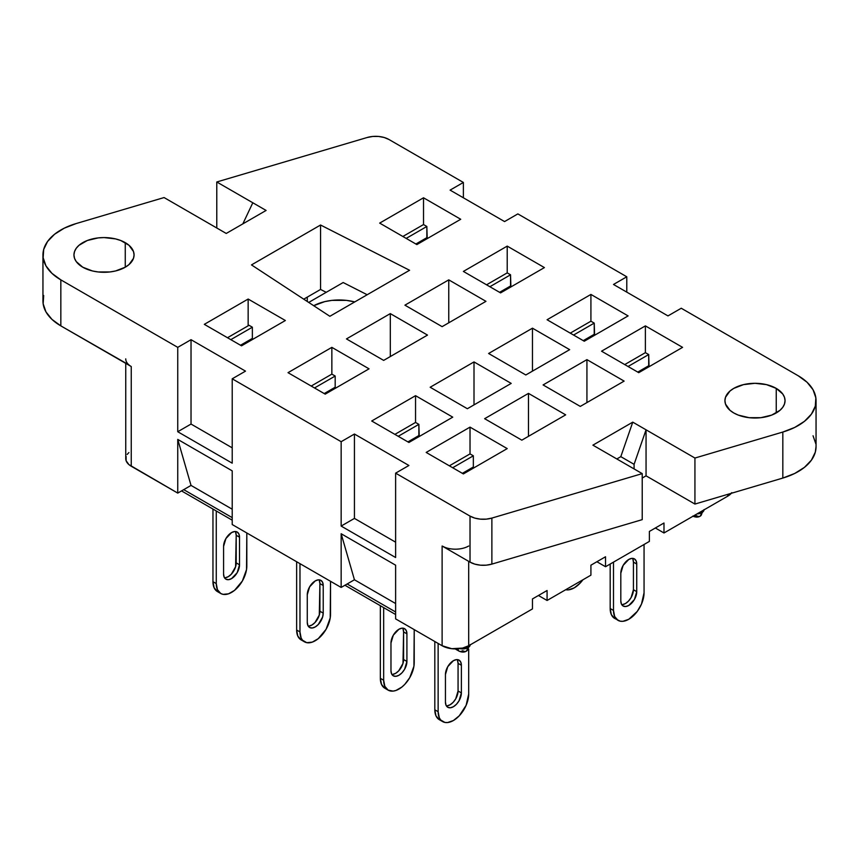 <?xml version="1.0" encoding="UTF-8"?>
<svg xmlns="http://www.w3.org/2000/svg" width="859" height="859" viewBox="0 0 859 859"><rect width="100%" height="100%" fill="white"/><g stroke="black" fill="none" stroke-linecap="round" stroke-linejoin="round"><path stroke-width="1.29" d="M457.46 660.206L458.062 663.373L458.062 690.99L461.38 692.902A11.274 6.507 -60 0 1 456.462 704.251A11.274 6.507 -60 0 1 447.775 707.268A11.274 6.507 -60 0 1 445.445 702.104L445.445 674.498A11.274 6.507 -60 0 1 453.412 660.689L447.775 666.638L445.445 674.498L445.445 702.104L446.046 705.282L447.775 707.268L450.363 707.773L453.412 706.71L456.462 704.251L459.05 700.761L461.38 692.902L461.38 665.285L460.778 662.117L459.05 660.131L456.462 659.626L453.412 660.689A11.274 6.507 -60 0 1 459.05 660.131A11.274 6.507 -60 0 1 461.38 665.285L461.38 692.902L458.062 690.99L455.732 698.839L453.144 702.329L450.095 704.788L447.045 705.851M391.897 674.433A11.274 6.507 120 0 0 403.59 659.54L406.919 661.451A11.274 6.507 -60 0 1 401.991 672.801A11.274 6.507 -60 0 1 393.304 675.818A11.274 6.507 -60 0 1 390.974 670.664L390.974 643.047A11.274 6.507 -60 0 1 398.941 629.239L393.304 635.188L390.974 643.047L390.974 670.664L391.575 673.832L393.304 675.818L395.892 676.323L398.941 675.26L401.991 672.801L404.578 669.311L406.919 661.451L406.919 633.845L406.307 630.667L404.578 628.681L401.991 628.176L398.941 629.239A11.274 6.507 -60 0 1 404.578 628.681A11.274 6.507 -60 0 1 406.919 633.845L403.59 631.923L402.989 663.416L398.673 670.879L395.623 673.349L392.574 674.401M308.198 626.104A11.274 6.507 120 0 0 319.902 611.221L323.22 613.133A11.274 6.507 -60 0 1 318.302 624.482A11.274 6.507 -60 0 1 309.616 627.5A11.274 6.507 -60 0 1 307.275 622.335L307.275 594.729A11.274 6.507 -60 0 1 315.242 580.92L309.616 586.869L307.275 594.729L307.275 622.335L307.887 625.513L309.616 627.5L312.193 628.004L315.242 626.941L318.302 624.482L322.608 617.009L323.22 613.133L323.22 585.516L322.608 582.348L320.879 580.362L318.302 579.857L315.242 580.92A11.274 6.507 -60 0 1 320.879 580.362A11.274 6.507 -60 0 1 323.22 585.516L319.902 583.605L319.29 615.087L314.974 622.56L311.924 625.019L308.875 626.082M224.5 577.785A11.274 6.507 120 0 0 236.204 562.892L239.521 564.814A11.274 6.507 -60 0 1 234.604 576.153A11.274 6.507 -60 0 1 225.917 579.181A11.274 6.507 -60 0 1 223.576 574.016L223.576 546.399A11.274 6.507 -60 0 1 231.554 532.591L225.917 538.55L223.576 546.399L223.576 574.016L224.188 577.184L225.917 579.181L228.505 579.675L231.554 578.622L237.191 572.663L239.521 564.814L239.521 537.197L238.909 534.03L237.191 532.032L234.604 531.538L231.554 532.591A11.274 6.507 -60 0 1 237.191 532.032A11.274 6.507 -60 0 1 239.521 537.197L236.204 535.286L235.591 566.768L231.286 574.241L228.226 576.7L225.176 577.763M632.825 558.951L633.427 562.13L633.427 589.736L636.744 591.658A11.274 6.507 -60 0 1 631.827 602.997A11.274 6.507 -60 0 1 623.14 606.024A11.274 6.507 -60 0 1 620.81 600.86L620.81 573.243A11.274 6.507 -60 0 1 628.777 559.445L623.14 565.394L620.81 573.243L620.81 600.86L621.411 604.038L623.14 606.024L625.728 606.518L628.777 605.466L634.414 599.518L636.744 591.658L636.744 564.041L636.143 560.873L634.414 558.887L631.827 558.382L628.777 559.445A11.274 6.507 -60 0 1 634.414 558.887A11.274 6.507 -60 0 1 636.744 564.041L636.744 591.658L633.427 589.736L631.097 597.596L628.509 601.085L625.459 603.544L622.41 604.607M82.754 267.203A30.065 17.352 180 0 1 73.949 254.93A30.065 17.352 180 0 1 92.504 238.899A30.065 17.352 180 0 1 125.264 242.657L125.264 267.203L125.264 242.657A30.065 17.352 180 0 1 134.068 254.93A30.065 17.352 180 0 1 115.514 270.972A30.065 17.352 180 0 1 82.754 267.203L76.236 261.576L74.529 258.323L73.949 254.93L74.529 251.547L76.236 248.294L79.017 245.287L87.307 240.499L98.151 237.911L104.014 237.578L115.514 238.899L120.711 240.499L129.011 245.287L133.499 251.547L134.068 254.93L133.499 258.323L129.011 264.572L125.264 267.203L115.514 270.972L109.877 271.959L98.151 271.959L92.504 270.972L82.754 267.203M733.736 412.943A30.065 17.352 180 0 1 724.932 400.67A30.065 17.352 180 0 1 743.486 384.628A30.065 17.352 180 0 1 776.246 388.397L776.246 412.943L776.246 388.397A30.065 17.352 180 0 1 785.051 400.67A30.065 17.352 180 0 1 766.496 416.701A30.065 17.352 180 0 1 733.736 412.943L729.989 410.312L725.501 404.052L724.932 400.67L725.501 397.277L729.989 391.028L733.736 388.397L743.486 384.628L754.986 383.307L766.496 384.628L776.246 388.397L782.764 394.023L784.471 397.277L785.051 400.67L784.471 404.052L782.764 407.306L779.983 410.312L771.693 415.101L760.849 417.689L749.123 417.689L738.289 415.101L733.736 412.943M313.707 305.707A37.581 21.69 180 0 1 354.746 301.928L346.488 300.382L331.832 300.382L324.777 301.616L313.707 305.707M731.825 492.647L727.756 496.158L663.986 532.977L655.353 527.995L663.986 532.977L663.986 523.002L649.372 531.442L649.372 541.417L605.531 566.725L596.898 561.743L605.531 566.725L605.531 556.761L590.917 565.19L590.917 575.165L547.076 600.473L538.443 595.491L547.076 600.473L547.076 590.509L532.462 598.938L532.462 608.913L468.692 645.732L462.593 648.083L451.737 648.695L442.117 645.732L395.623 618.888L395.623 565.19L341.152 533.74L341.152 587.438L232.209 524.538L232.209 470.85L177.749 439.4L177.749 493.098L128.914 464.601L126.101 460.692L126.101 456.462M444.973 547.366L442.117 546.013L442.117 645.732L395.623 618.888L395.623 565.19L341.152 533.74L354.434 579.771L341.152 533.74L341.152 587.438L354.434 579.771L395.623 603.544L354.434 579.771L341.152 587.438L232.209 524.538L232.209 470.85L177.749 439.4L191.031 485.421L177.749 493.098L131.244 466.244L131.244 366.535L60.839 325.883L60.839 279.862L177.749 347.358L177.749 431.733L232.209 463.184L232.209 378.808L341.152 441.698L341.152 526.073L395.623 557.523L395.623 473.148L470.023 516.098L470.023 562.119L474.78 564.116L480.385 565.168L486.269 565.168L491.874 564.105L642.221 519.641L642.221 473.62L491.874 518.084A18.791 10.845 180 0 1 470.023 516.098L470.023 562.119L442.117 546.013L470.023 562.119A18.791 10.845 0 0 0 491.874 564.105L491.874 518.084L491.874 564.105L642.221 519.641L642.221 473.62L606.196 452.822L642.221 473.62L491.874 518.084L486.269 519.147L480.385 519.147L474.78 518.095L470.023 516.098L395.623 473.148L395.623 557.523L341.152 526.073L354.434 518.407L354.434 434.031L341.152 441.698L341.152 526.073L354.434 518.407L395.623 542.179L354.434 518.407L354.434 434.031L408.905 465.481L354.434 434.031L341.152 441.698L232.209 378.808L232.209 463.184L177.749 431.733L191.031 424.056L191.031 339.692L177.749 347.358L177.749 431.733L191.031 424.056L232.209 447.84L191.031 424.056L191.031 339.692L245.502 371.131L191.031 339.692L177.749 347.358L60.839 279.862A61.064 35.251 180 0 1 42.95 254.93A61.064 35.251 180 0 1 76.172 223.555L64.264 228.172L54.557 234.26L47.567 241.486L43.691 249.454L43.143 257.732L45.946 265.85L51.959 273.366L60.839 279.862L60.839 325.883L128.914 364.892M232.209 509.204L191.031 485.421L232.209 509.204M127.175 454.422L128.914 452.553M816.05 400.67L816.05 446.691A61.064 35.251 0 0 1 782.828 478.066L782.828 432.045L794.736 427.428L804.443 421.339L811.433 414.113L815.309 406.146L815.857 397.867L813.054 389.75L807.041 382.234L798.161 375.737A61.064 35.251 180 0 1 816.05 400.67A61.064 35.251 180 0 1 782.828 432.045L694.931 458.04L694.931 504.061L782.828 478.066L782.828 432.045L694.931 458.04L646.054 429.811L634.092 464.332L634.092 468.928L634.092 464.332L620.81 456.655L632.761 422.145L646.054 429.811L646.054 475.832L694.931 504.061L646.054 475.832L642.221 478.044L646.054 475.832L646.054 429.811L634.092 464.332L620.81 456.655L616.826 458.964L620.81 456.655L632.761 422.145L592.903 445.155L632.761 422.145L646.054 429.811L694.931 458.04L694.931 504.061L782.828 478.066L794.736 473.449L804.443 467.36L811.433 460.134L815.309 452.167L816.05 446.476M266.097 210.444L226.239 233.455L164.069 197.559L76.172 223.555L164.069 197.559L226.239 233.455L266.097 210.444L216.779 181.979L216.779 228L216.779 181.979L266.097 210.444M610.18 564.041L610.18 608.537L611.34 614.615L614.657 618.426A21.604 12.477 120 0 1 610.18 608.537L610.18 564.041M613.498 610.448L613.498 562.13L613.498 610.448L610.18 608.537L613.498 610.448L614.668 616.526L617.975 620.338A21.604 12.477 -60 0 1 613.498 610.448M617.975 620.338A21.604 12.477 -60 0 0 634.629 614.55A21.604 12.477 -60 0 0 644.057 592.807L644.057 544.488L644.057 592.807L641.48 604.092L637.271 611.393L628.777 619.275L622.936 621.304L620.295 621.197L614.657 618.426M582.917 579.782L580.158 583.1L574.306 587.824L568.465 589.854L565.694 589.725A21.604 12.477 -60 0 0 582.917 579.782M434.815 641.512L434.815 709.781L435.975 715.858L439.293 719.67A21.604 12.477 120 0 1 434.815 709.781L434.815 641.512M380.344 605.702L380.344 678.331L381.514 684.408L384.821 688.22A21.604 12.477 120 0 1 380.344 678.331L380.344 605.702M402.989 628.756L403.59 631.923A11.274 6.507 120 0 0 402.667 628.154M296.645 561.743L296.645 630.012L297.815 636.089L301.122 639.901A21.604 12.477 120 0 1 296.645 630.012L296.645 561.743M319.29 580.437L319.902 583.605A11.274 6.507 120 0 0 318.979 579.836M212.957 509.054L212.957 581.683L214.116 587.771L217.424 591.583A21.604 12.477 120 0 1 212.957 581.683L212.957 509.054M235.591 532.108L236.204 535.286A11.274 6.507 120 0 0 235.28 531.517M442.61 721.581A21.604 12.477 -60 0 0 459.264 715.794A21.604 12.477 -60 0 0 468.692 694.051L468.692 649.136L468.692 694.051L466.115 705.346L459.264 715.794L453.412 720.518L447.571 722.548L444.93 722.44L440.71 720.014L439.303 717.77L438.133 711.692L438.133 643.434L438.133 711.692L434.815 709.781L438.133 711.692A21.604 12.477 -60 0 0 442.61 721.581L439.293 719.67M388.139 690.142A21.604 12.477 -60 0 0 404.793 684.355A21.604 12.477 -60 0 0 414.221 662.611L414.221 629.626L413.931 666.219L409.743 677.665L404.793 684.355L401.926 687.007L395.967 690.453L393.1 691.098L388.139 690.142L384.832 686.33L383.662 680.242L383.662 607.624L383.662 680.242L380.344 678.331L383.662 680.242A21.604 12.477 -60 0 0 388.139 690.142L384.821 688.22M304.44 641.813A21.604 12.477 -60 0 0 321.094 636.025A21.604 12.477 -60 0 0 330.522 614.282L330.522 581.296L330.232 617.9L326.055 629.346L318.227 638.688L312.268 642.124L306.76 642.672L302.54 640.245L301.133 638.001L299.974 631.923L299.974 563.654L299.974 631.923L296.645 630.012L299.974 631.923A21.604 12.477 -60 0 0 304.44 641.813L301.122 639.901M220.742 593.494A21.604 12.477 -60 0 0 237.395 587.706A21.604 12.477 -60 0 0 246.823 565.963L246.823 532.977L246.533 569.571L242.356 581.017L234.528 590.369L228.569 593.805L223.061 594.353L220.742 593.494L217.434 589.682L216.275 583.605L216.275 510.976L216.275 583.605L212.957 581.683L216.275 583.605A21.604 12.477 -60 0 0 220.742 593.494L217.424 591.583M248.154 299.039L285.36 320.514L241.519 345.823L204.313 324.348L241.519 345.823L285.36 320.514L248.154 299.039L204.313 324.348L248.154 299.039L248.154 325.797L248.154 299.039M379.678 223.104L416.883 244.579L379.678 223.104L423.519 197.785L379.678 223.104M251.483 264.905L329.856 316.295L409.571 270.274L329.856 316.295L251.483 264.905L320.557 225.015L409.571 270.274L320.557 225.015L320.557 289.451L320.557 225.015L251.483 264.905M326.216 292.318L320.557 289.451L303.732 299.168L320.557 289.451L326.216 292.318M367.19 294.744L343.171 282.536L367.19 294.744M308.714 302.432L343.171 282.536L308.714 302.432M331.853 347.358L369.048 368.833L325.207 394.141L288.012 372.666L325.207 394.141L369.048 368.833L331.853 347.358L288.012 372.666L331.853 347.358L331.853 374.127L331.853 347.358M346.467 338.918L383.662 360.393L346.467 338.918L390.308 313.61L427.503 335.085L383.662 360.393L427.503 335.085L390.308 313.61L346.467 338.918M390.308 356.56L390.308 313.61L390.308 356.56M404.922 305.17L442.117 326.645L404.922 305.17L448.763 279.862L485.958 301.337L442.117 326.645L485.958 301.337L448.763 279.862L404.922 305.17M448.763 322.812L448.763 279.862L448.763 322.812M463.377 271.423L500.572 292.898L463.377 271.423L507.218 246.114L463.377 271.423M547.076 319.741L584.27 341.227L547.076 319.741L590.917 294.433L547.076 319.741M488.621 353.489L525.815 374.975L488.621 353.489L532.462 328.181L569.657 349.656L525.815 374.975L569.657 349.656L532.462 328.181L488.621 353.489M532.462 371.131L532.462 328.181L532.462 371.131M430.166 387.248L467.36 408.723L430.166 387.248L474.007 361.929L511.202 383.404L467.36 408.723L511.202 383.404L474.007 361.929L430.166 387.248M474.007 404.89L474.007 361.929L474.007 404.89M415.552 395.677L452.747 417.152L408.905 442.471L371.711 420.996L408.905 442.471L452.747 417.152L415.552 395.677L371.711 420.996L415.552 395.677L415.552 422.445L415.552 395.677M601.547 351.191L638.742 372.666L601.547 351.191L645.388 325.883L601.547 351.191M543.092 384.939L580.287 406.414L543.092 384.939L586.933 359.631L624.128 381.106L580.287 406.414L624.128 381.106L586.933 359.631L543.092 384.939M586.933 402.581L586.933 359.631L586.933 402.581M484.637 418.687L521.832 440.162L484.637 418.687L528.478 393.379L565.673 414.854L521.832 440.162L565.673 414.854L528.478 393.379L484.637 418.687M528.478 436.329L528.478 393.379L528.478 436.329M470.023 427.127L507.218 448.602L463.377 473.921L426.182 452.435L463.377 473.921L507.218 448.602L470.023 427.127L426.182 452.435L470.023 427.127L470.023 453.896L470.023 427.127M798.161 375.737L681.251 308.241L667.969 315.908L613.498 284.458L667.969 315.908L681.251 308.241L798.161 375.737M626.791 292.135L626.791 276.791L517.848 213.902L504.566 221.568L450.095 190.118L504.566 221.568L517.848 213.902L626.791 276.791L613.498 284.458L626.791 276.791L626.791 292.135M463.377 197.785L463.377 182.452L388.977 139.502L384.22 137.504L378.615 136.452L372.731 136.452L367.126 137.515A18.791 10.845 180 0 1 388.977 139.502L463.377 182.452L450.095 190.118L463.377 182.452L463.377 197.785M423.519 224.553L423.519 197.785L460.725 219.27L416.883 244.579L460.725 219.27L423.519 197.785L423.519 224.553L402.86 236.483L423.519 224.553L426.848 226.475L406.178 238.405L426.848 226.475L426.848 237.675L415.885 243.999L426.848 237.675L427.202 238.619L426.848 226.475L423.519 224.553M507.218 272.883L507.218 246.114L544.413 267.589L500.572 292.898L544.413 267.589L507.218 246.114L507.218 272.883L486.559 284.801L507.218 272.872L510.547 274.794L489.877 286.723L510.547 274.794L510.547 285.993L499.573 292.328L510.547 285.993L510.901 286.938L510.547 274.794L507.218 272.872M590.917 321.202L590.917 294.433L628.112 315.908L584.27 341.227L628.112 315.908L590.917 294.433L590.917 321.202L594.235 323.113L594.6 335.268L594.235 334.312L583.272 340.647L594.235 334.312L594.235 323.113L573.576 335.042L594.235 323.113L590.917 321.202L570.258 333.131L590.917 321.202M645.388 352.652L645.388 325.883L682.583 347.358L638.742 372.666L682.583 347.358L645.388 325.883L645.388 352.652L624.729 364.581L645.388 352.652L648.706 354.563L628.047 366.492L648.706 354.563L648.706 365.762L637.743 372.097L648.706 365.762L649.06 366.707L648.706 354.563L645.388 352.652M815.857 443.888L813.054 435.771M43.691 295.475L43.143 303.753L45.946 311.871L51.959 319.387L60.839 325.883A61.064 35.251 0 0 1 42.95 300.951L42.95 254.93M367.126 137.515L216.779 181.979L367.126 137.515M245.502 371.131L232.209 378.808L245.502 371.131M408.905 465.481L395.623 473.148L408.905 465.481M606.196 452.822L592.903 445.155L606.196 452.822M468.692 546.013A18.791 10.845 180 0 1 442.117 546.013L442.117 645.732A18.791 10.845 0 0 0 468.692 645.732L532.462 608.913L532.462 598.938L547.076 590.509L547.076 600.473L590.917 575.165L590.917 565.19L605.531 556.761L605.531 566.725L649.372 541.417L649.372 531.442L663.986 523.002L663.986 532.977L727.756 496.158L727.756 494.354L727.756 496.158A18.791 10.845 0 0 0 731.31 493.302M468.692 645.732L468.692 561.356L468.692 645.732M125.747 363.357L125.747 458.577A18.791 10.845 0 0 0 131.244 466.244L131.244 366.535A18.791 10.845 180 0 1 125.747 358.869M177.749 493.098L191.031 485.421L177.749 439.4L177.749 493.098M307.275 301.488L307.275 297.117L307.275 301.488M395.623 611.984L347.133 583.98L395.623 611.984M232.209 517.633L183.719 489.641L232.209 517.633M470.227 644.583L466.469 651.09L468.026 647.643L459.876 648.599A7.516 4.338 0 0 0 468.026 647.643A7.516 4.338 0 0 0 470.217 644.851A7.516 4.338 180 0 1 468.026 647.643L468.026 646.097L468.026 647.643A7.516 4.338 60 0 1 466.469 651.09A7.516 4.338 60 0 1 462.711 650.714A7.516 4.338 -60 0 1 458.953 651.09A7.516 4.338 -60 0 1 457.514 648.835L458.953 651.09L455.173 648.91M704.047 509.58L700.289 516.098L701.846 512.651L697.003 513.918A7.516 4.338 0 0 0 701.846 512.651A7.516 4.338 0 0 0 704.036 509.859A7.516 4.338 180 0 1 701.846 512.651L701.846 511.116L701.846 512.651A7.516 4.338 60 0 1 700.289 516.098A7.516 4.338 60 0 1 696.531 515.722A7.516 4.338 -60 0 1 693.02 516.216M242.839 223.866L252.804 202.778L242.839 223.866M462.378 473.341L473.341 467.006L473.696 467.962L473.341 467.006L462.378 473.341M452.682 467.736L473.341 455.807L473.341 467.006L473.341 455.807L452.682 467.736M449.364 465.825L470.023 453.896L473.341 455.807L470.023 453.896L449.364 465.825M415.552 422.445L394.893 434.375L415.552 422.445L418.87 424.367L398.211 436.297L418.87 424.367L418.87 435.567L407.907 441.891L418.87 435.567L419.235 436.512L418.87 424.367L415.552 422.445M324.208 393.572L335.182 387.237L335.536 388.182L335.182 387.237L324.208 393.572M314.512 387.967L335.182 376.038L335.182 387.237L335.182 376.038L314.512 387.967M311.194 386.056L331.853 374.127L335.182 376.038L331.853 374.127L311.194 386.056M240.52 345.243L252.363 338.403L252.718 339.359L252.363 338.403L240.52 345.243M249.046 325.293L227.495 337.727L249.046 325.293L252.363 327.204L230.813 339.649L252.363 327.204L252.363 338.403L252.363 327.204L249.046 325.293M621.733 604.629A11.274 6.507 120 0 0 633.427 589.736L633.427 562.13L636.744 564.041L633.427 562.13A11.274 6.507 120 0 0 632.503 558.361M236.204 562.892L236.204 535.286L239.521 537.197L239.521 564.814L236.204 562.892M319.902 611.221L319.902 583.605L323.22 585.516L323.22 613.133L319.902 611.221M403.59 659.54L403.59 631.923L406.919 633.845L406.919 661.451L403.59 659.54M446.369 705.873A11.274 6.507 120 0 0 458.062 690.99L458.062 663.373L461.38 665.285L458.062 663.373A11.274 6.507 120 0 0 457.138 659.605M395.623 614.518L344.931 585.258M232.209 520.178L181.517 490.908M466.469 651.09C464.418 652.421 461.906 652.421 458.953 651.09M700.289 516.098C698.238 517.429 695.726 517.429 692.773 516.098"/></g></svg>
